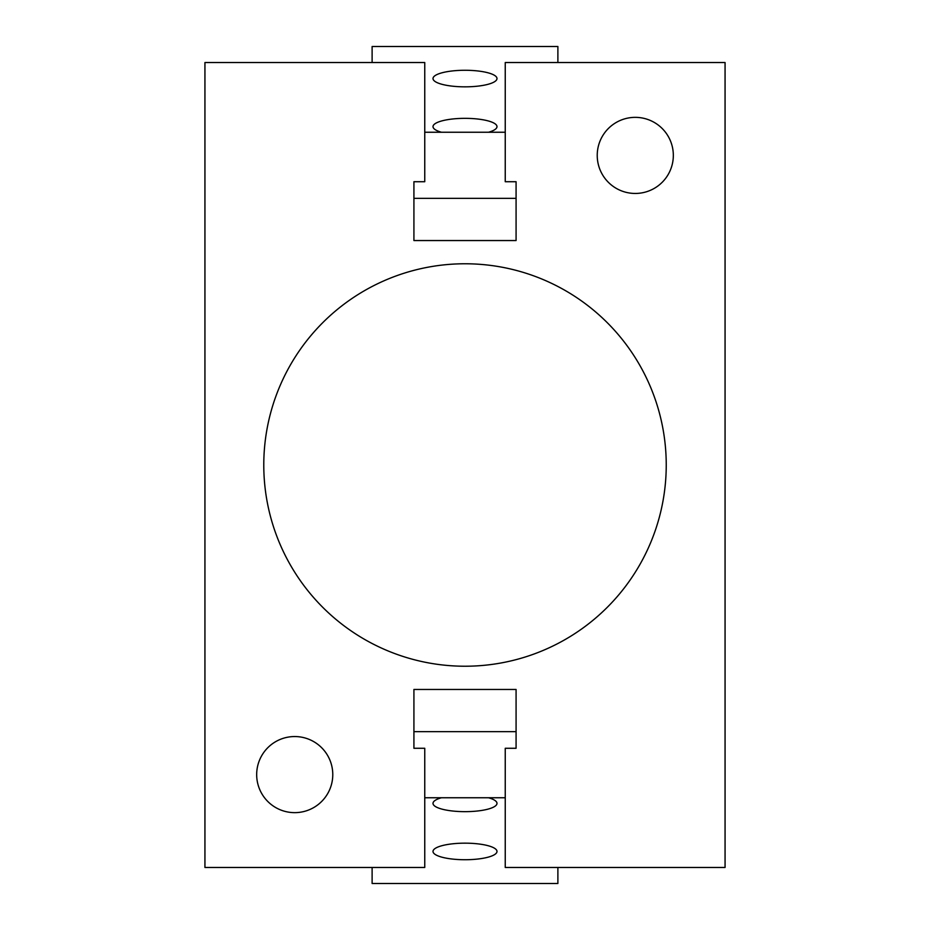 <?xml version="1.0" encoding="UTF-8"?>
<svg xmlns="http://www.w3.org/2000/svg" width="930" height="930" viewBox="0 0 930 930"><rect width="100%" height="100%" fill="white"/><g stroke="black" fill="none" stroke-linecap="round" stroke-linejoin="round"><path stroke-width="1.4" d="M516.08 748.278L516.08 689.456L413.92 689.456L413.92 748.278L424.754 748.278L424.754 867.469L204.937 867.469L204.937 62.531L424.754 62.531L424.754 181.722L413.92 181.722L413.92 240.544L516.08 240.544L516.08 181.722L505.246 181.722L505.246 62.531L725.063 62.531L725.063 867.469L505.246 867.469L505.246 748.278L516.08 748.278M673.332 155.403A38.06 38.06 0 0 1 616.253 188.36A38.06 38.06 0 0 1 616.253 122.446A38.06 38.06 0 0 1 673.332 155.403M332.777 774.597A38.06 38.06 0 0 1 275.699 807.554A38.06 38.06 0 0 1 275.699 741.64A38.06 38.06 0 0 1 332.777 774.597M666.24 465A201.24 201.24 0 0 1 364.386 639.27A201.24 201.24 0 0 1 364.386 290.73A201.24 201.24 0 0 1 666.24 465M433.008 78.55A31.992 8.277 180 0 1 465 70.273A31.992 8.277 180 0 1 496.992 78.55A31.992 8.277 180 0 1 465 86.839A31.992 8.277 180 0 1 433.008 78.55M441.483 132.246A31.992 8.277 180 0 1 433.008 126.631A31.992 8.277 180 0 1 465 118.343A31.992 8.277 180 0 1 496.992 126.631A31.992 8.277 180 0 1 488.517 132.246M557.884 62.531L557.884 46.5L372.116 46.5L372.116 62.531M505.246 132.246L424.754 132.246M516.08 198.357L413.92 198.357M433.008 851.45A31.992 8.277 0 0 1 465 843.161A31.992 8.277 0 0 1 496.992 851.45A31.992 8.277 0 0 1 465 859.727A31.992 8.277 0 0 1 433.008 851.45M488.517 797.754A31.992 8.277 0 0 1 496.992 803.369A31.992 8.277 0 0 1 465 811.658A31.992 8.277 0 0 1 433.008 803.369A31.992 8.277 0 0 1 441.483 797.754M557.884 867.469L557.884 883.5L372.116 883.5L372.116 867.469M516.08 731.643L413.92 731.643M505.246 797.754L424.754 797.754"/></g></svg>
